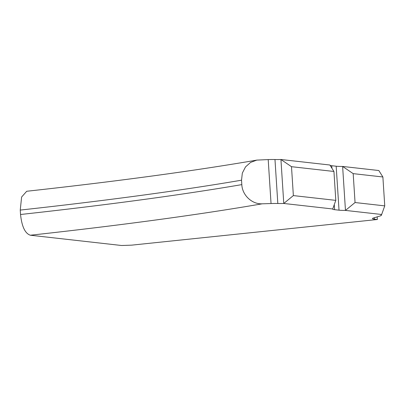 <?xml version="1.0" encoding="UTF-8"?>
<svg xmlns="http://www.w3.org/2000/svg" width="405" height="405" viewBox="0 0 405 405"><rect width="100%" height="100%" fill="white"/><g stroke="black" fill="none" stroke-linecap="round" stroke-linejoin="round"><path stroke-width="0.61" d="M377.187 216.857L377.354 219.505L374.387 219.171A19.88 1.671 -3.7 0 1 372.458 218.584A19.88 1.671 -3.7 0 1 373.597 217.941L380.184 215.951A19.88 1.671 176.3 0 0 381.323 215.313A19.88 1.671 176.3 0 0 381.181 215.131A19.88 1.671 -3.7 0 1 381.044 214.954A19.88 1.671 -3.7 0 1 381.667 214.488L345.465 210.413A19.88 1.671 -3.7 0 1 339.025 210.18L334.611 209.684A19.88 1.671 -3.7 0 1 332.677 209.096A19.88 1.671 -3.7 0 1 332.723 208.975L283.773 203.467A19.88 1.671 -3.7 0 1 277.82 203.492A19.88 1.671 176.3 0 0 271.041 203.543L268.201 159.58A19.88 1.671 -3.7 0 1 274.975 159.529A19.88 1.671 176.3 0 0 280.933 159.499L329.878 165.012L333.938 171.467L291.494 166.688L293.362 195.59L335.806 200.369L333.938 171.467M330.11 165.382A19.88 1.671 176.3 0 0 331.766 165.721L331.933 168.277M339.025 210.18L336.18 166.217L331.766 165.721M336.18 166.217A19.88 1.671 176.3 0 0 342.62 166.45L378.822 170.525L382.882 176.98L353.18 173.634L355.053 202.535L384.75 205.877L382.882 176.98M268.201 159.58L256.805 160.107L250.563 162.42L245.516 166.911L242.337 173.082L241.527 180.19L241.815 184.619C242.306 195.478 252.274 204.409 262.217 203.811A733.587 61.565 -3.7 0 1 30.36 235.229L121.546 245.501L131.62 245.152L377.354 219.505M241.527 180.19A713.706 59.899 -3.7 0 1 20.25 210.073L20.539 214.498A713.706 59.899 176.3 0 0 241.815 184.619M271.041 203.543L262.217 203.811M30.36 235.229C25.105 233.498 21.829 226.587 20.539 214.498M20.25 210.073L21.612 197.022L26.715 191.266C117.136 181.334 193.833 170.945 256.805 160.107M353.18 173.634L342.62 166.45L345.465 210.413L355.053 202.535M335.806 200.369L332.723 208.975M291.494 166.688L280.933 159.499L283.773 203.467L293.362 195.59M384.75 205.877L381.667 214.488M334.282 204.621L334.611 209.684M374.296 217.733L374.387 219.171M277.82 203.492L274.975 159.529M381.161 214.756L381.181 215.131M381.282 214.67L381.323 215.313"/></g></svg>
